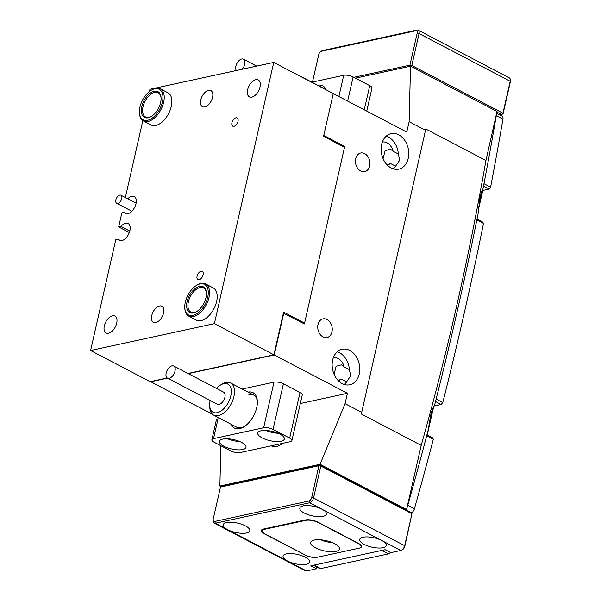 <?xml version="1.0" encoding="UTF-8"?>
<svg xmlns="http://www.w3.org/2000/svg" width="601" height="601" viewBox="0 0 601 601"><rect width="100%" height="100%" fill="white"/><g stroke="black" fill="none" stroke-linecap="round" stroke-linejoin="round"><path stroke-width="0.9" d="M364.657 153.631A9.541 7.137 77.8 0 0 360.66 153.015A9.541 7.137 77.8 0 0 355.424 161.226A9.541 7.137 77.8 0 0 360.705 171.045A9.541 7.137 77.8 0 0 364.702 171.661A9.541 7.137 77.8 0 0 369.938 163.457A9.541 7.137 77.8 0 0 364.657 153.631M326.974 319.492A9.541 7.137 77.8 0 0 322.977 318.883A9.541 7.137 77.8 0 0 317.741 327.087A9.541 7.137 77.8 0 0 323.022 336.913A9.541 7.137 77.8 0 0 327.019 337.529A9.541 7.137 77.8 0 0 332.255 329.318A9.541 7.137 77.8 0 0 326.974 319.492M398.711 134.804A18.173 13.59 77.8 0 0 391.086 133.632A18.173 13.59 77.8 0 0 381.117 149.266A18.173 13.59 77.8 0 0 391.176 167.98A18.173 13.59 77.8 0 0 398.794 169.151A18.173 13.59 77.8 0 0 408.77 153.518A18.173 13.59 77.8 0 0 398.711 134.804M382.341 142.046A11.81 8.835 -102.2 0 1 387.074 142.85A11.81 8.835 -102.2 0 1 393.144 151.272L398.38 154.014A18.173 13.59 77.8 0 0 388.396 137.043A18.173 13.59 77.8 0 0 386.233 136.149M349.722 350.428A18.173 13.59 77.8 0 0 342.097 349.256A18.173 13.59 77.8 0 0 332.128 364.89A18.173 13.59 77.8 0 0 342.187 383.603A18.173 13.59 77.8 0 0 349.805 384.775A18.173 13.59 77.8 0 0 359.781 369.142A18.173 13.59 77.8 0 0 349.722 350.428M333.352 357.67A11.81 8.835 -102.2 0 1 338.085 358.474A11.81 8.835 -102.2 0 1 344.155 366.895L349.391 369.638A18.173 13.59 77.8 0 0 339.407 352.667A18.173 13.59 77.8 0 0 337.244 351.773M355.439 78.16L410.528 66.208L497.004 111.486A2621.149 1475.816 117.6 0 1 482.888 189.255C482.047 189.781 481.063 192.861 479.921 198.51L478.133 213.468A2621.149 1475.816 117.6 0 1 434.478 405.615C433.501 406.411 432.314 409.251 430.932 414.134L428.152 430.166A2621.149 1475.816 117.6 0 1 406.561 509.558L405.675 509.753M344.343 384.497A18.173 13.59 77.8 0 0 346.627 381.823L350.706 375.835L349.391 369.638M344.155 366.895L341.541 364.852L336.132 366.294L334.073 374.28M393.144 151.272L390.53 149.228L385.121 150.671L383.062 158.656M393.332 168.873A18.173 13.59 77.8 0 0 395.616 166.199L399.695 160.212L398.38 154.014M361.697 412.376L361.073 413.894L421.211 445.379C447.182 353.275 468.757 258.325 485.931 160.512L425.793 129.02L361.697 412.376L345.064 403.669L347.423 393.302L274.251 354.988L188.286 373.649M421.211 445.379L406.561 509.558L320.093 464.28L345.064 403.669M497.004 111.486L485.931 160.512M212.566 414.382L150.52 381.597M395.616 166.199L390.372 163.457A11.81 8.835 -102.2 0 1 387.352 165.117M387.157 164.914L390.372 163.457M346.627 381.823L341.383 379.081A11.81 8.835 -102.2 0 1 338.363 380.741M338.168 380.538L341.383 379.081M333.217 93.839L323.699 135.721M283.379 313.196L304.391 323.909L344.711 146.434L343.456 146.704M344.711 146.434L324.089 135.638M167.514 378.157L150.46 381.86M283.77 313.113L274.251 354.988M220.89 445.762L219.876 486.029L320.093 464.28M219.876 486.029L221.153 486.705M333.608 93.756L406.772 132.07L409.131 121.703L425.756 130.409M347.423 393.302L300.312 403.526M271.284 445.799A18.623 10.487 -62.4 0 0 271.705 446.047A18.623 10.487 -62.4 0 0 282.575 443.35M410.528 66.208L409.131 121.703M210.155 400.484A15.896 8.955 -62.4 0 0 209.681 405.683A15.896 8.955 -62.4 0 0 217.261 412.692A15.896 8.955 -62.4 0 0 230.822 395.841A15.896 8.955 -62.4 0 0 223.692 383.701A15.896 8.955 -62.4 0 0 220.477 385.061A15.896 8.955 -62.4 0 0 216.473 388.411M220.477 385.061L222.137 384.054A18.173 10.232 117.6 0 1 225.818 382.506A18.173 10.232 117.6 0 1 230.574 382.972A18.173 10.232 117.6 0 1 232.85 400.123A18.173 10.232 117.6 0 1 218.471 415.637A18.173 10.232 117.6 0 1 213.716 415.163A18.173 10.232 117.6 0 1 209.794 407.621L209.681 405.683M171.969 365.866A6.814 3.839 -62.4 0 0 166.575 371.681A6.814 3.839 -62.4 0 0 167.431 378.112A6.814 3.839 -62.4 0 0 169.212 378.284A6.814 3.839 -62.4 0 0 174.606 372.47A6.814 3.839 -62.4 0 0 173.749 366.039A6.814 3.839 -62.4 0 0 171.969 365.866M167.431 378.112L217.322 404.233A6.814 3.839 -62.4 0 0 219.102 404.413A6.814 3.839 -62.4 0 0 224.496 398.591A6.814 3.839 -62.4 0 0 223.64 392.16L173.749 366.039M242.165 69.258A6.814 3.839 -62.4 0 0 243.322 67.688A6.814 3.839 -62.4 0 0 243.465 59.191A6.814 3.839 -62.4 0 0 237.29 62.767A6.814 3.839 -62.4 0 0 236.321 70.527M298.982 75.628A18.173 10.232 117.6 0 1 300.29 76.124A18.173 10.232 117.6 0 1 301.432 76.905M248.04 392.115A19.991 11.254 117.6 0 1 257.341 400.98A19.991 11.254 117.6 0 1 243.766 426.905A19.991 11.254 117.6 0 1 239.619 428.633A19.991 11.254 117.6 0 1 231.182 424.314M213.716 415.163L236.666 427.183A18.173 10.232 -62.4 0 0 241.324 427.672A18.173 10.232 -62.4 0 0 244.449 426.477M257.371 401.791A18.173 10.232 -62.4 0 0 253.517 394.985A18.173 10.232 -62.4 0 0 248.859 394.496M241.564 442.396A13.628 4.793 -167.2 0 0 227.741 438.79A13.628 4.793 -167.2 0 0 219.433 441.299A13.628 4.793 -167.2 0 0 223.88 446.235A13.628 4.793 -167.2 0 0 237.703 449.848A13.628 4.793 -167.2 0 0 246.012 447.339A13.628 4.793 -167.2 0 0 241.564 442.396M279.886 434.08A13.628 4.793 -167.2 0 0 266.063 430.474A13.628 4.793 -167.2 0 0 257.754 432.983A13.628 4.793 -167.2 0 0 262.201 437.919A13.628 4.793 -167.2 0 0 276.024 441.532A13.628 4.793 -167.2 0 0 284.333 439.023A13.628 4.793 -167.2 0 0 279.886 434.08M214.091 442.201L230.724 450.908A6.814 2.396 -167.2 0 0 240.137 452.561L290.238 441.69A6.814 2.396 -167.2 0 0 291.898 440.586A6.814 2.396 -167.2 0 0 289.674 438.114L273.042 429.407A6.814 2.396 -167.2 0 0 263.636 427.754L213.528 438.632A6.814 2.396 -167.2 0 0 211.868 439.737A6.814 2.396 -167.2 0 0 214.091 442.201M289.674 438.114L300.034 392.506L283.409 383.799L273.042 429.407M220.056 418.491L218.005 418.935L213.528 438.632M263.636 427.754L273.996 382.146L242.18 389.05M273.996 382.146A6.814 2.396 12.8 0 1 283.409 383.799M300.034 392.506A6.814 2.396 12.8 0 1 302.258 394.97L291.898 440.586M211.868 439.737L216.345 420.039A6.814 2.396 12.8 0 1 218.005 418.935M265.845 430.459A13.628 4.793 -167.2 0 0 278.12 433.253M227.524 438.775A13.628 4.793 -167.2 0 0 239.807 441.57M317.749 85.267A19.991 11.254 117.6 0 1 326.155 89.857M324.382 88.925A18.173 10.232 -62.4 0 0 323.233 88.137A18.173 10.232 -62.4 0 0 321.933 87.648M311.896 82.202L343.712 75.298A6.814 2.396 12.8 0 1 353.118 76.951L369.75 85.658A6.814 2.396 12.8 0 1 371.974 88.122L366.753 111.11M119.749 195.1A4.545 2.554 -62.4 0 0 116.136 198.961A4.545 2.554 -62.4 0 0 116.699 203.266A4.545 2.554 -62.4 0 0 117.864 203.393A4.545 2.554 -62.4 0 0 121.477 199.524A4.545 2.554 -62.4 0 0 120.914 195.22A4.545 2.554 -62.4 0 0 119.749 195.1M442.787 402.55L436.138 399.072A2621.149 1475.816 -62.4 0 0 457.677 309.245A2621.149 1475.816 -62.4 0 0 476.833 219.936L483.489 223.414A2621.149 1475.816 117.6 0 1 464.325 312.723A2621.149 1475.816 117.6 0 1 442.787 402.55L441.142 404.488L435.515 401.536M414.42 508.762L407.771 505.283A2621.149 1475.816 -62.4 0 0 426.68 435.808L433.329 439.293A2621.149 1475.816 117.6 0 1 414.42 508.762A4.545 2.554 117.6 0 1 411.437 512.893M390.582 552.559A4.545 2.554 117.6 0 1 388.524 553.882L381.875 550.396L314.083 565.113L320.731 568.591A4.545 2.554 117.6 0 1 319.567 568.471L313.421 565.256M388.524 553.882L320.731 568.591M496.696 113.296L502.038 116.091A4.545 2.554 117.6 0 1 502.939 119.141A2621.149 1475.816 117.6 0 1 490.604 187.181L489.169 189.067L483.497 186.1M481.942 190.817A18.173 10.232 117.6 0 1 483.752 190.247L489.169 189.067M476.999 219.11L482.588 222.032L483.489 223.414M434.11 406.036A18.173 10.232 117.6 0 1 434.763 405.87L441.142 404.488M426.92 434.869L432.645 437.866L433.329 439.293M490.604 187.181L483.955 183.703A2621.149 1475.816 -62.4 0 0 496.291 115.655L502.939 119.141M312.918 564.985A4.545 2.554 -62.4 0 0 314.083 565.113M426.98 434.906L427.431 432.938M428.212 429.482L433.178 407.636M433.667 406.712L427.228 435.034M478.606 207.691L482.483 190.607M482.783 190.509L478.396 209.809M214.181 523.11L305.308 570.83A4.545 2.554 -62.4 0 0 306.472 570.95L316.494 568.771L310.837 565.811L385.113 549.697L390.77 552.657L400.792 550.478L381.83 540.554A13.628 4.793 -167.2 0 0 368.007 536.941A13.628 4.793 -167.2 0 0 359.699 539.45A13.628 4.793 -167.2 0 0 364.146 544.393A13.628 4.793 -167.2 0 0 377.969 548.007A13.628 4.793 -167.2 0 0 386.278 545.49A13.628 4.793 -167.2 0 0 381.83 540.554L321.963 509.205A13.628 4.793 -167.2 0 0 308.14 505.591A13.628 4.793 -167.2 0 0 299.831 508.108A13.628 4.793 -167.2 0 0 304.279 513.044A13.628 4.793 -167.2 0 0 318.109 516.657A13.628 4.793 -167.2 0 0 326.411 514.148A13.628 4.793 -167.2 0 0 321.963 509.205L309.658 502.767L215.346 523.231A4.545 2.554 117.6 0 1 214.181 523.11A4.545 2.554 117.6 0 1 213.197 521.225L213.13 520.06A3.178 1.788 -62.4 0 0 214.625 521.465L308.944 500.994A3.178 1.788 -62.4 0 0 311.671 497.643L318.921 465.715L220.477 487.08L213.227 519.016A3.178 1.788 -62.4 0 0 213.13 520.06M245.336 525.837A13.628 4.793 -167.2 0 0 231.513 522.224A13.628 4.793 -167.2 0 0 223.204 524.741A13.628 4.793 -167.2 0 0 227.651 529.676A13.628 4.793 -167.2 0 0 241.474 533.29A13.628 4.793 -167.2 0 0 249.783 530.781A13.628 4.793 -167.2 0 0 245.336 525.837M305.203 557.187A13.628 4.793 -167.2 0 0 291.372 553.574A13.628 4.793 -167.2 0 0 283.071 556.083A13.628 4.793 -167.2 0 0 287.518 561.026A13.628 4.793 -167.2 0 0 301.341 564.639A13.628 4.793 -167.2 0 0 309.65 562.123A13.628 4.793 -167.2 0 0 305.203 557.187M304.857 555.046A9.083 3.193 12.8 0 0 317.403 557.247L359.263 548.157A9.083 3.193 12.8 0 0 361.464 546.692A9.083 3.193 12.8 0 0 358.504 543.402L317.929 522.156A9.083 3.193 12.8 0 0 305.383 519.948L263.523 529.038A9.083 3.193 12.8 0 0 261.315 530.503A9.083 3.193 12.8 0 0 264.282 533.793L304.902 554.851M317.133 567.194L316.494 568.771L316.885 567.066M220.477 487.08L221.761 486.359L320.205 464.994L411.332 512.713L411.933 513.765L320.806 466.045L313.549 497.974A4.545 2.554 117.6 0 1 309.658 502.767L308.944 500.994M311.671 497.643L313.549 497.974L404.676 545.693L411.933 513.765L404.796 546.407A3.178 1.788 117.6 0 1 402.73 549.487L401.731 550.088A4.545 2.554 -62.4 0 0 404.676 545.693L404.796 546.407M400.792 550.478A4.545 2.554 -62.4 0 0 401.731 550.088M320.806 466.045L320.205 464.994L318.921 465.715L320.806 466.045M353.846 77.326L409.927 65.156L417.184 33.228A3.178 1.788 -62.4 0 0 415.779 30.771L321.46 51.243A3.178 1.788 -62.4 0 0 320.799 51.513L321.798 50.912A4.545 2.554 117.6 0 1 322.745 50.522L417.056 30.05A4.545 2.554 117.6 0 1 418.221 30.17A4.545 2.554 117.6 0 1 419.062 33.558L411.813 65.486L502.939 113.198L510.196 81.27A4.545 2.554 -62.4 0 0 510.332 79.775A4.545 2.554 -62.4 0 0 509.355 77.89L418.221 30.17M510.332 79.775L510.407 80.94A3.178 1.788 117.6 0 1 510.309 81.984L503.052 113.92L502.939 113.198L501.775 114.641L496.899 112.086M500.002 115.024L503.052 113.92M320.799 51.513A3.178 1.788 -62.4 0 0 318.74 54.593L312.497 82.067M411.016 66.463L411.813 65.486L409.927 65.156L410.37 66.245M334.607 543.657A14.762 5.191 -167.2 0 0 312.122 540.802A14.762 5.191 -167.2 0 0 315.45 547.819A14.762 5.191 -167.2 0 0 332.894 551.748A14.762 5.191 -167.2 0 0 338.806 546.865A14.762 5.191 -167.2 0 0 334.607 543.657M321.129 539.856A7.497 2.637 -167.2 0 0 321.67 540.156A7.497 2.637 -167.2 0 0 331.091 542.117M265.244 534.079L305.15 554.978A9.083 3.193 -167.2 0 0 317.704 557.18L358.962 548.225A9.083 3.193 -167.2 0 0 361.171 546.752A9.083 3.193 -167.2 0 0 358.204 543.462L318.297 522.569A9.083 3.193 -167.2 0 0 305.751 520.361L264.485 529.316A9.083 3.193 -167.2 0 0 262.276 530.788A9.083 3.193 -167.2 0 0 265.244 534.079M143.421 120.974L151.076 124.985A18.173 10.232 -62.4 0 0 171.293 106.324A18.173 10.232 -62.4 0 0 167.934 92.787L160.279 88.783A18.173 10.232 117.6 0 1 161.181 109.112A18.173 10.232 117.6 0 1 144.015 121.244A18.173 10.232 117.6 0 1 143.421 120.974A18.173 10.232 117.6 0 1 139.507 113.431L139.462 112.65A17.264 9.721 -62.4 0 0 143.744 120.08A17.264 9.721 -62.4 0 0 160.294 108.06A17.264 9.721 -62.4 0 0 158.634 88.986A17.264 9.721 -62.4 0 0 151.182 90.263A17.264 9.721 -62.4 0 0 139.462 112.65M188.752 316.126L196.399 320.138A18.173 10.232 -62.4 0 0 216.623 301.477A18.173 10.232 -62.4 0 0 213.257 287.939L205.61 283.935A18.173 10.232 117.6 0 1 201.035 311.979A18.173 10.232 117.6 0 1 188.752 316.126A18.173 10.232 117.6 0 1 184.838 308.583L184.792 307.81A17.264 9.721 -62.4 0 0 200.178 311.033A17.264 9.721 -62.4 0 0 208.126 290.411A17.264 9.721 -62.4 0 0 196.512 285.415A17.264 9.721 -62.4 0 0 192.861 288.337A17.264 9.721 -62.4 0 0 184.792 307.81M237.988 121.417A4.658 2.622 -62.4 0 0 237.125 117.946A4.658 2.622 -62.4 0 0 231.941 122.724A4.658 2.622 -62.4 0 0 232.805 126.195A4.658 2.622 -62.4 0 0 237.988 121.417M129.313 232.519L118.667 226.945L120.981 226.442A9.541 5.371 117.6 0 1 128.118 223.512A9.541 5.371 117.6 0 1 129.884 230.619A9.541 5.371 117.6 0 1 119.268 240.415A9.541 5.371 117.6 0 1 118.059 239.296L120.876 240.776M127.743 198.796A9.541 5.371 117.6 0 1 134.241 196.557A9.541 5.371 117.6 0 1 136.006 203.664A9.541 5.371 117.6 0 1 125.391 213.46A9.541 5.371 117.6 0 1 124.182 212.341L126.999 213.821M116.707 323.165A9.541 5.371 -62.4 0 0 114.941 316.058A9.541 5.371 -62.4 0 0 104.326 325.855A9.541 5.371 -62.4 0 0 106.092 332.962A9.541 5.371 -62.4 0 0 116.707 323.165M260.008 87.07A9.541 5.371 -62.4 0 0 258.242 79.963A9.541 5.371 -62.4 0 0 247.627 89.759A9.541 5.371 -62.4 0 0 249.392 96.866A9.541 5.371 -62.4 0 0 260.008 87.07M163.57 312.993A9.083 5.116 -62.4 0 0 161.887 306.225A9.083 5.116 -62.4 0 0 151.775 315.555A9.083 5.116 -62.4 0 0 153.458 322.324A9.083 5.116 -62.4 0 0 163.57 312.993M212.559 97.37A9.083 5.116 -62.4 0 0 210.876 90.601A9.083 5.116 -62.4 0 0 200.764 99.931A9.083 5.116 -62.4 0 0 202.447 106.7A9.083 5.116 -62.4 0 0 212.559 97.37M203.13 274.837A4.658 2.622 -62.4 0 0 202.267 271.374A4.658 2.622 -62.4 0 0 197.09 276.152A4.658 2.622 -62.4 0 0 197.947 279.623A4.658 2.622 -62.4 0 0 203.13 274.837M118.667 226.945L121.875 212.844L124.182 212.341M125.354 197.541L142.828 120.613M149.446 91.472L149.95 89.279L273.74 62.406L214.384 323.646L90.593 350.511L115.753 239.799L118.059 239.296M187.955 373.476L273.921 354.815L283.627 312.107L304.579 323.075L303.325 323.353M273.74 62.406L333.27 93.583L323.571 136.292L344.523 147.26L304.579 323.075M273.921 354.815L214.384 323.646M90.593 350.511L150.13 381.688L167.206 377.976M120.981 226.442L129.778 231.054M193.439 290.125A14.537 8.181 117.6 0 1 206.391 292.845A14.537 8.181 117.6 0 1 199.6 309.237A14.537 8.181 117.6 0 1 196.519 311.694A14.537 8.181 117.6 0 1 186.738 307.494A14.537 8.181 117.6 0 1 193.439 290.125M206.413 293.243A13.628 7.67 -62.4 0 0 203.506 287.962A13.628 7.67 -62.4 0 0 194.296 291.072A13.628 7.67 -62.4 0 0 190.863 312.107A13.628 7.67 -62.4 0 0 196.858 311.483M196.512 285.415L197.181 285.017A18.173 10.232 117.6 0 1 205.61 283.935M151.182 90.263L151.85 89.865A18.173 10.232 117.6 0 1 159.686 88.512A18.173 10.232 117.6 0 1 160.279 88.783M144.924 117.623A14.537 8.181 117.6 0 1 143.526 101.561A14.537 8.181 117.6 0 1 157.454 91.435A14.537 8.181 117.6 0 1 161.068 97.693A14.537 8.181 117.6 0 1 151.189 116.541A14.537 8.181 117.6 0 1 144.924 117.623M161.083 98.091A13.628 7.67 -62.4 0 0 158.176 92.802A13.628 7.67 -62.4 0 0 157.732 92.607A13.628 7.67 -62.4 0 0 144.856 101.704A13.628 7.67 -62.4 0 0 145.532 116.955A13.628 7.67 -62.4 0 0 145.975 117.157A13.628 7.67 -62.4 0 0 151.527 116.331M338.889 96.521L343.712 75.298M364.259 109.81L369.75 85.658M353.118 76.951L347.633 101.103M482.558 189.623L483.752 190.247M214.625 521.465L215.346 523.231L306.472 570.95M510.309 81.984L510.196 81.27L419.062 33.558L417.184 33.228M322.745 50.522L321.46 51.243M417.056 30.05L415.779 30.771M305.751 520.361L305.864 519.857M264.605 528.797L264.485 529.316M273.958 446.708L271.952 445.657M253.517 394.985L230.574 382.972M323.233 88.137L300.29 76.124M243.465 59.191L256.687 66.11M116.699 203.266L131.897 211.229M120.914 195.22L136.111 203.176M262.276 530.788L262.614 529.308M361.171 546.752L361.374 545.873"/></g></svg>
